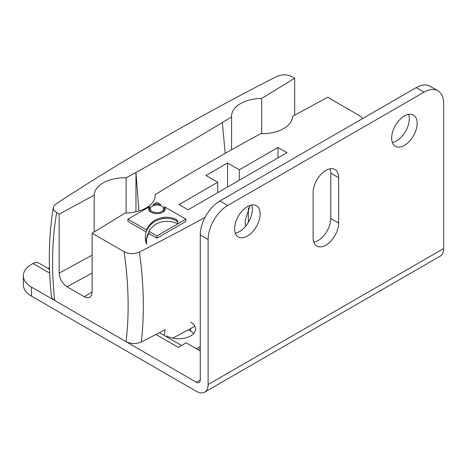 <?xml version="1.0" encoding="UTF-8"?>
<svg xmlns="http://www.w3.org/2000/svg" width="467" height="467" viewBox="0 0 467 467"><rect width="100%" height="100%" fill="white"/><g stroke="black" fill="none" stroke-linecap="round" stroke-linejoin="round"><path stroke-width="0.7" d="M208.124 239.478L208.124 384.528A16.654 9.614 60 0 1 204.674 392.152A16.654 9.614 60 0 1 196.35 391.323L31.482 296.136L31.482 287.071L196.35 382.257A5.551 3.205 -120 0 0 199.123 382.531A5.551 3.205 -120 0 0 200.273 379.992L200.273 234.948L208.124 239.478A27.757 16.024 -60 0 1 227.75 205.48L219.899 200.95A27.757 16.024 120 0 0 200.273 234.948M416.173 87.633L424.024 92.168A27.757 16.024 -60 0 1 437.9 90.791L430.049 86.261A27.757 16.024 120 0 0 416.173 87.633L219.899 200.95M235.333 233.15A18.044 10.414 120 0 0 248.549 222.023A18.044 10.414 120 0 0 251.573 205.013M392.35 142.493A18.044 10.414 120 0 0 405.566 131.367A18.044 10.414 120 0 0 408.59 114.362M313.842 242.215A18.044 10.414 120 0 0 330.794 218.515L330.794 173.187A18.044 10.414 120 0 0 330.081 168.75M31.482 287.071A27.757 16.024 180 0 1 23.35 275.74L23.35 284.806A27.757 16.024 0 0 0 31.482 296.136M234.621 228.713A18.044 10.414 -60 0 1 242.496 210.559A18.044 10.414 -60 0 1 256.401 205.725A18.044 10.414 -60 0 1 256.401 226.553A18.044 10.414 -60 0 1 238.357 236.973A18.044 10.414 -60 0 1 234.621 228.713M391.638 138.063A18.044 10.414 -60 0 1 399.513 119.902A18.044 10.414 -60 0 1 413.418 115.069A18.044 10.414 -60 0 1 413.418 135.903A18.044 10.414 -60 0 1 395.374 146.317A18.044 10.414 -60 0 1 391.638 138.063M313.129 237.779L313.129 192.451A18.044 10.414 -60 0 1 321.004 174.296A18.044 10.414 -60 0 1 334.909 169.463A18.044 10.414 -60 0 1 338.645 177.723L338.645 223.051A18.044 10.414 -60 0 1 330.77 241.206A18.044 10.414 -60 0 1 316.865 246.039A18.044 10.414 -60 0 1 313.129 237.779M48.078 268.426L49.479 267.614M190.659 322.09A16.935 9.778 180 0 1 195.615 329.002A16.935 9.778 180 0 1 185.165 338.032A16.935 9.778 180 0 1 166.713 335.913M200.273 348.265L197.92 349.625L200.273 348.265M204.674 392.152L440.2 256.167A16.654 9.614 -120 0 0 443.65 248.543L443.65 103.499A27.757 16.024 -60 0 0 437.9 90.791M424.024 92.168L227.75 205.48M23.35 275.74A27.757 16.024 180 0 1 31.482 264.41L33.052 263.505L49.677 273.102M49.531 269.266L38.603 262.956A11.103 6.41 120 0 0 33.052 263.505M155.96 334.465L178.289 347.355L186.14 342.825L200.273 350.986M193.682 333.531A16.935 9.778 0 0 0 190.659 331.156L188.324 329.807M164.985 209.975A8.289 4.787 0 0 0 164.331 208.947L164.331 206.683L185.948 219.163L185.948 221.428L156.93 238.188L148.891 233.547L148.891 232.414A41.4 23.899 0 0 0 146.445 240.505A41.4 23.899 0 0 0 146.667 242.974L146.667 244.113A42.608 24.599 180 0 1 145.313 237.948L145.313 236.816A42.608 24.599 180 0 1 146.504 231.037A42.608 24.599 180 0 1 151.798 223.769A18.954 10.945 180 0 1 163.818 218.521A14.459 8.348 180 0 1 176.719 220.891M146.667 242.974A42.608 24.599 180 0 1 145.313 236.816M148.891 233.547A41.4 23.899 0 0 0 146.457 241.071M185.948 219.163L177.74 223.903L177.74 220.856A14.459 8.348 0 0 0 176.719 220.307L176.719 221.44A14.459 8.348 180 0 1 177.74 221.988M362.538 118.6L361.178 116.849L359.613 115.717L327.653 97.264L292.628 116.318A30.53 17.629 180 0 1 260.703 133.685L250.849 139.043A2496.74 1441.477 0 0 0 164.489 188.907L155.207 194.593A30.53 17.629 180 0 1 155.242 195.399A30.53 17.629 180 0 1 125.127 213.028L92.127 233.249L92.116 292.663L91.555 295.243L89.909 297.205C88.351 298.098 86.471 297.928 84.276 296.703L67.009 286.732L92.127 273.072M92.127 255.198L59.151 273.137L59.151 214.207L54.458 210.991L53.466 209.245L53.355 207.529C48.755 234.919 48.107 264.509 51.399 296.294L52.351 298.512L54.411 300.31L126.055 341.675C131.005 344.08 136.095 344.185 141.314 341.984C144.536 314.11 143.9 284.129 139.411 252.04C134.163 254.241 129.055 254.13 124.088 251.695L92.127 233.249M139.411 252.04A2495.35 1440.677 0 0 0 205.031 217.406M227.557 162.989L239.332 169.79L277.999 147.467L287.024 152.68L188.102 209.788L179.077 204.575L217.739 182.253L205.965 175.458L227.557 162.989L227.557 187.016M146.148 231.965L127.905 221.428L127.905 219.163L149.528 206.683A8.289 4.787 0 0 0 148.64 208.842A8.289 4.787 0 0 0 156.93 213.629A8.289 4.787 0 0 0 165.219 208.842A8.289 4.787 0 0 0 164.331 206.683M149.528 206.683L149.528 208.947A8.289 4.787 0 0 0 148.874 209.975M150.403 211.796A6.631 3.829 180 0 1 150.298 211.107L150.298 208.842A6.631 3.829 180 0 1 156.93 205.013A6.631 3.829 180 0 1 163.561 208.842A6.631 3.829 180 0 1 159.469 212.38A6.631 3.829 180 0 1 152.236 211.551A6.631 3.829 180 0 1 150.298 208.842M163.561 208.842L163.561 211.107A6.631 3.829 180 0 1 163.456 211.796M146.504 231.037L146.504 229.898L127.905 219.163M151.798 223.769L151.798 222.636A42.608 24.599 0 0 0 146.504 229.898M163.818 218.521L163.818 217.388A18.954 10.945 0 0 0 151.798 222.636M176.719 220.307L176.719 219.759A14.459 8.348 0 0 0 163.818 217.388M156.93 202.409L160.666 204.569A8.289 4.787 0 0 0 153.188 204.569L156.93 202.409M160.666 205.678L160.666 204.569M153.188 205.678L153.188 204.569M156.93 235.923L148.891 231.282A41.4 23.899 180 0 1 154.875 224.919A15.207 8.78 180 0 1 177.74 223.903L156.93 235.923L156.93 238.188M148.891 232.414L148.891 231.282M164.308 335.534L165.049 329.743A2498.041 1442.23 180 0 1 141.314 341.984M225.199 153.351L222.315 122.57L231.597 116.884L231.597 149.744M261.678 133.702L261.678 98.449L294.683 78.228L294.683 115.203M59.151 273.137C59.63 278.904 62.245 283.44 67.009 286.732M239.332 169.79L239.332 180.215M217.739 192.678L217.739 182.253M248.362 222.345L248.362 207.903M59.151 214.207L94.176 195.159A30.53 17.629 180 0 1 126.108 177.787L135.955 172.428A2496.74 1441.477 0 0 0 222.315 122.57M135.955 211.785L135.955 172.428L138.88 211.014M231.597 116.884A30.53 17.629 180 0 1 231.568 116.079A30.53 17.629 180 0 1 261.678 98.449M53.355 207.529L54.014 205.883L56.046 203.904A2495.35 1440.677 0 0 1 276.832 76.436C282.086 74.235 287.193 74.346 292.161 76.775L294.683 78.228M155.207 194.593L155.207 196.204M94.176 195.159L94.176 231.988M126.108 213.01L126.108 177.787M194.932 326.246A2495.35 1440.677 180 0 1 172.679 338.137M250.078 205.392L245.134 220.733L245.549 226.332M277.999 147.467L277.999 157.893M338.645 177.723L330.794 173.187M330.794 218.515L338.645 223.051M200.273 346.386L196.292 348.686M443.65 248.543L208.124 384.528M200.273 379.992L196.35 382.257M190.659 331.156L190.659 328.552M92.127 291.893L84.276 296.703M54.668 300.462C51.341 268.794 52 239.559 56.635 212.754M124.088 251.695C128.723 283.854 129.377 313.847 126.055 341.675M181.54 345.481L159.387 332.691"/></g></svg>
